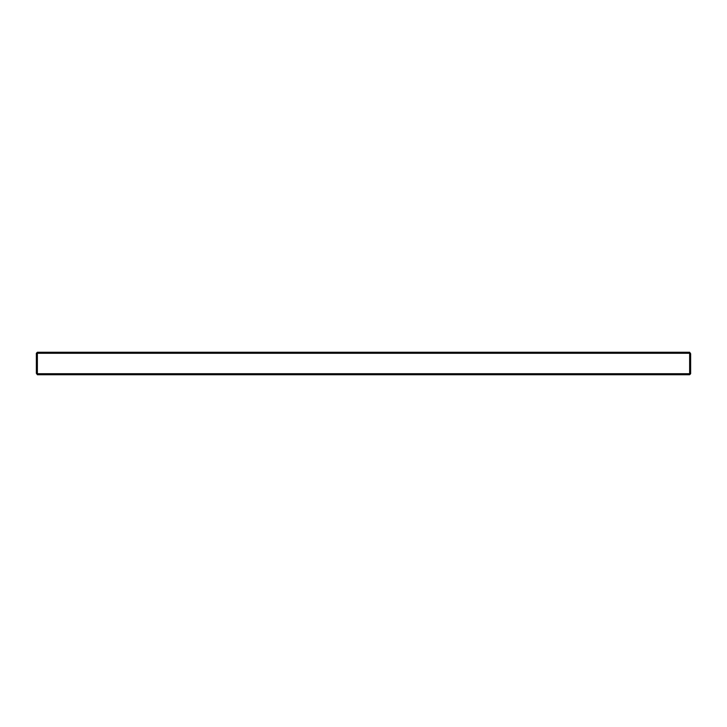 <?xml version="1.0" encoding="UTF-8"?>
<svg xmlns="http://www.w3.org/2000/svg" width="727" height="727" viewBox="0 0 727 727"><rect width="100%" height="100%" fill="white"/><g stroke="black" fill="none" stroke-linecap="round" stroke-linejoin="round"><path stroke-width="1.09" d="M37.377 352.25L689.632 352.25L689.632 353.277L37.377 353.277L37.377 373.723L689.632 373.723L689.632 353.277L690.65 353.704L690.65 373.723L689.632 374.741L37.377 374.741L37.377 373.723L36.35 373.296L36.35 353.277L37.377 352.25L37.377 353.277L36.35 353.704M37.377 374.741L36.35 373.296M689.632 352.25L690.65 353.704M689.632 374.741L689.632 373.723L690.65 373.296"/></g></svg>
